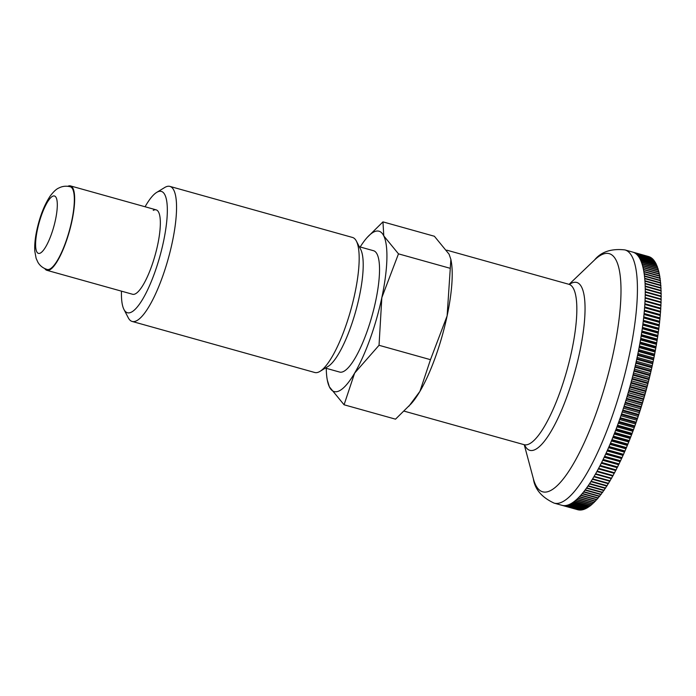 <?xml version="1.0" encoding="UTF-8"?>
<svg xmlns="http://www.w3.org/2000/svg" width="696" height="696" viewBox="0 0 696 696"><rect width="100%" height="100%" fill="white"/><g stroke="black" fill="none" stroke-linecap="round" stroke-linejoin="round"><path stroke-width="1.04" d="M145.081 206.764A62.997 16.06 105.6 0 1 156.678 192.409L164.691 187.52A70.113 17.878 105.6 0 1 165.196 187.224A70.113 17.878 105.6 0 1 169.894 186.398L352.515 237.458A70.113 17.878 105.6 0 1 356.387 241.112A70.113 17.878 105.6 0 1 350.854 309.79A70.113 17.878 105.6 0 1 319.969 371.377A70.113 17.878 105.6 0 1 319.464 371.673A70.113 17.878 105.6 0 1 314.766 372.499L132.144 321.448A70.113 17.878 105.6 0 1 128.273 317.785L123.949 309.45A62.997 16.06 105.6 0 1 121.478 291.163M356.387 241.112L360.711 249.446A62.997 16.06 105.6 0 1 355.734 311.155A62.997 16.06 105.6 0 1 327.981 366.496L319.969 371.377M169.894 186.398A70.113 17.878 105.6 0 1 170.398 250.508A70.113 17.878 105.6 0 1 136.842 320.621A70.113 17.878 105.6 0 1 132.144 321.448M156.678 192.409A62.997 16.06 105.6 0 1 157.131 192.139A62.997 16.06 105.6 0 1 163.49 241.66A62.997 16.06 105.6 0 1 131.657 311.999A62.997 16.06 105.6 0 1 123.949 309.45M359.301 246.741L373.552 250.725A62.997 16.06 105.6 0 1 374.004 308.328A62.997 16.06 105.6 0 1 343.85 371.325A62.997 16.06 105.6 0 1 339.631 372.064L325.38 368.08M339.752 390.595A83.259 21.228 105.6 0 1 329.391 386.863L344.076 404.785L354.629 373.108A83.259 21.228 105.6 0 1 339.752 390.595M382.957 221.876L367.192 237.449A83.259 21.228 105.6 0 1 373.421 232.194A83.259 21.228 105.6 0 1 383.792 235.927A83.259 21.228 105.6 0 1 381.834 297.636A83.259 21.228 105.6 0 1 354.629 373.108L379.033 345.294L381.834 297.636L398.477 253.849L383.792 235.927L382.957 221.876L434.391 236.257L449.077 254.179L450.869 259.373L447.119 315.888L430.476 359.675L419.923 391.361A83.259 21.228 105.6 0 1 411.275 403.593L395.519 419.166L344.076 404.785M360.18 246.984A83.259 21.228 105.6 0 1 367.192 237.449M153.251 210.383A43.822 11.171 105.6 0 1 156.191 209.87A43.822 11.171 105.6 0 1 156.504 249.934A43.822 11.171 105.6 0 1 135.529 293.755A43.822 11.171 105.6 0 1 132.597 294.269L46.902 270.318A43.822 11.171 105.6 0 1 44.814 268.613M327.311 380.112L329.391 386.863A83.259 21.228 105.6 0 1 327.311 380.112A83.259 21.228 105.6 0 1 326.259 368.332M450.869 259.373L451.165 260.93A83.259 21.228 105.6 0 1 447.119 315.888A83.259 21.228 105.6 0 1 419.923 391.361L408.822 406.316M398.477 253.849L449.912 268.23M379.033 345.294L430.476 359.675M569.084 284.351L594.532 259.991C601.196 251.769 611.332 248.411 624.938 249.916A131.457 33.521 105.6 0 1 629.402 354.795A131.457 33.521 105.6 0 1 562.96 501.581A131.457 33.521 105.6 0 1 554.147 503.13L561.95 505.313A131.457 33.521 -74.4 0 0 562.116 505.357L578.063 509.811A131.457 33.521 105.6 0 0 578.219 509.855L562.281 505.392A131.457 33.521 -74.4 0 0 563.151 505.557L579.098 510.011A131.457 33.521 105.6 0 0 579.263 510.038L563.325 505.574A131.457 33.521 -74.4 0 0 564.23 505.635L580.168 510.09A131.457 33.521 105.6 0 0 580.342 510.09L564.395 505.635A131.457 33.521 -74.4 0 0 565.326 505.583L581.273 510.038A131.457 33.521 105.6 0 0 581.447 510.02L565.509 505.566A131.457 33.521 -74.4 0 0 566.466 505.409L582.413 509.863A131.457 33.521 105.6 0 0 582.587 509.829L566.648 505.366A131.457 33.521 -74.4 0 0 567.632 505.105L583.579 509.568A131.457 33.521 105.6 0 0 583.761 509.507L567.814 505.052A131.457 33.521 -74.4 0 0 568.823 504.687L584.77 509.141A131.457 33.521 105.6 0 0 584.962 509.063L569.015 504.609A131.457 33.521 -74.4 0 0 570.05 504.13L585.997 508.593A131.457 33.521 105.6 0 0 586.189 508.498L570.242 504.035A131.457 33.521 -74.4 0 0 570.772 503.756A131.457 33.521 -74.4 0 0 571.294 503.46L587.241 507.915A131.457 33.521 105.6 0 0 587.441 507.802L571.494 503.347A131.457 33.521 -74.4 0 0 572.573 502.669L588.52 507.123A131.457 33.521 105.6 0 0 588.72 506.984L572.773 502.529A131.457 33.521 -74.4 0 0 573.878 501.746L589.817 506.201A131.457 33.521 105.6 0 0 590.025 506.053L574.078 501.59A131.457 33.521 -74.4 0 0 575.201 500.711L591.139 505.165A131.457 33.521 105.6 0 0 591.348 504.992L575.409 500.537A131.457 33.521 -74.4 0 0 576.54 499.545L592.487 504.008A131.457 33.521 105.6 0 0 592.696 503.808L576.758 499.354A131.457 33.521 -74.4 0 0 577.906 498.266L593.853 502.721A131.457 33.521 105.6 0 0 594.071 502.512L578.124 498.058A131.457 33.521 -74.4 0 0 579.289 496.866L595.237 501.329A131.457 33.521 105.6 0 0 595.454 501.094L579.516 496.639A131.457 33.521 -74.4 0 0 580.699 495.352L596.637 499.815A131.457 33.521 105.6 0 0 596.863 499.563L580.916 495.108A131.457 33.521 -74.4 0 0 582.117 493.725L598.064 498.188A131.457 33.521 105.6 0 0 598.282 497.918L582.343 493.464A131.457 33.521 -74.4 0 0 583.553 491.985L599.491 496.439A131.457 33.521 105.6 0 0 599.717 496.161L583.779 491.698A131.457 33.521 -74.4 0 0 584.997 490.132L600.944 494.586A131.457 33.521 105.6 0 0 601.17 494.29L585.223 489.827A131.457 33.521 -74.4 0 0 586.458 488.166L602.405 492.62A131.457 33.521 105.6 0 0 602.632 492.307L586.685 487.844A131.457 33.521 -74.4 0 0 587.929 486.095L603.876 490.55A131.457 33.521 105.6 0 0 604.102 490.219L588.163 485.756A131.457 33.521 -74.4 0 0 589.408 483.911L605.355 488.375A131.457 33.521 105.6 0 0 605.59 488.018L589.643 483.563A131.457 33.521 -74.4 0 0 590.895 481.632L606.842 486.086A131.457 33.521 105.6 0 0 607.077 485.721L591.13 481.267A131.457 33.521 -74.4 0 0 592.392 479.248L608.339 483.703A131.457 33.521 105.6 0 0 608.574 483.32L592.627 478.865A131.457 33.521 -74.4 0 0 593.888 476.769L609.835 481.223A131.457 33.521 105.6 0 0 610.07 480.823L594.123 476.368A131.457 33.521 -74.4 0 0 595.393 474.185L611.34 478.648A131.457 33.521 105.6 0 0 611.575 478.23L595.628 473.776A131.457 33.521 -74.4 0 0 596.898 471.514L612.845 475.968A482.137 10.849 15.3 0 1 612.671 475.986A482.137 466.076 -79.6 0 1 611.575 478.23M71.714 221.015A42.943 10.953 -74.4 0 0 70.261 186.754C66.137 185.736 62.292 186.171 58.725 188.068C56.463 188.947 53.644 191.565 50.269 195.933C44.327 204.902 39.837 216.36 36.81 230.306C35.122 238.119 34.452 245.07 34.8 251.16L36.122 258.338L37.915 262.296C39.977 265.802 43.048 268.186 47.137 269.465A42.943 10.953 -74.4 0 0 50.016 268.96A42.943 10.953 -74.4 0 0 71.714 221.015M67.834 186.284A43.822 11.171 105.6 0 1 70.496 185.91A43.822 11.171 105.6 0 1 70.809 225.982A43.822 11.171 105.6 0 1 49.834 269.796A43.822 11.171 105.6 0 1 46.902 270.318M588.024 506.984A482.137 406.69 -8.8 0 1 587.441 507.802M586.719 507.775A482.137 399.339 -7.3 0 1 586.189 508.498M585.432 508.437A482.137 391.578 -5.9 0 1 584.962 509.063M584.179 508.976A482.137 383.444 -4.6 0 1 583.761 509.507M582.943 509.385A482.137 374.918 -3.4 0 1 582.587 509.829M632.908 252.152L648.524 256.511A482.137 332.331 -149.9 0 1 648.533 256.546M624.938 249.916L632.742 252.1A131.457 33.521 -74.4 0 1 633.43 252.326L649.368 256.78A131.457 33.521 105.6 0 1 649.525 256.841A482.137 342.432 -149 0 1 649.559 256.989M649.525 256.841L633.586 252.378A131.457 33.521 -74.4 0 1 634.395 252.752L650.342 257.207A131.457 33.521 105.6 0 1 650.49 257.294A482.137 352.202 -148 0 1 650.543 257.555M650.49 257.294L634.552 252.831A131.457 33.521 -74.4 0 1 635.335 253.309L651.282 257.764A131.457 33.521 105.6 0 1 651.421 257.868A482.137 361.624 -147 0 1 651.482 258.251M651.421 257.868L635.483 253.405A131.457 33.521 -74.4 0 1 636.231 253.988L652.178 258.442A131.457 33.521 105.6 0 1 652.317 258.564A482.137 370.69 -145.9 0 1 652.387 259.069M652.317 258.564L636.37 254.101A131.457 33.521 -74.4 0 1 637.092 254.788L653.039 259.243A131.457 33.521 105.6 0 1 653.17 259.382A482.137 379.381 -144.7 0 1 653.248 260M653.17 259.382L637.223 254.927A131.457 33.521 -74.4 0 1 637.91 255.71L653.857 260.173A131.457 33.521 105.6 0 1 653.988 260.33A482.137 387.707 -143.5 0 1 654.066 261.052M653.988 260.33L638.041 255.867A131.457 33.521 -74.4 0 1 638.693 256.763L654.64 261.217A131.457 33.521 105.6 0 1 654.753 261.392A482.137 395.65 -142.1 0 1 654.84 262.235M654.753 261.392L638.815 256.937A131.457 33.521 -74.4 0 1 639.433 257.929L655.38 262.383A131.457 33.521 105.6 0 1 655.493 262.575A482.137 403.202 -140.7 0 1 655.571 263.523M655.493 262.575L639.546 258.12A131.457 33.521 -74.4 0 1 640.129 259.208L656.076 263.671A131.457 33.521 105.6 0 1 656.18 263.88A482.137 410.353 -139.1 0 1 656.258 264.941M656.18 263.88L640.242 259.425A131.457 33.521 -74.4 0 1 640.79 260.617L656.737 265.072A131.457 33.521 105.6 0 1 656.833 265.298A482.137 417.095 -137.3 0 1 656.893 266.464M656.833 265.298L640.885 260.843A131.457 33.521 -74.4 0 1 641.399 262.131L657.346 266.594A131.457 33.521 105.6 0 1 657.442 266.838A482.137 423.438 -135.4 0 1 657.494 268.108M657.442 266.838L641.495 262.383A131.457 33.521 -74.4 0 1 641.973 263.767L657.911 268.23A131.457 33.521 105.6 0 1 657.998 268.491A482.137 429.354 -133.3 0 1 658.042 269.865M657.998 268.491L642.06 264.036A131.457 33.521 -74.4 0 1 642.495 265.515L658.442 269.97A131.457 33.521 105.6 0 1 658.52 270.257A482.137 434.843 -131 0 1 658.555 271.727M658.52 270.257L642.573 265.802A131.457 33.521 -74.4 0 1 642.973 267.377L658.921 271.832A131.457 33.521 105.6 0 1 658.99 272.136A482.137 439.915 -128.4 0 1 659.008 273.702M658.99 272.136L643.052 267.673A131.457 33.521 -74.4 0 1 643.417 269.343L659.356 273.806A131.457 33.521 105.6 0 1 659.425 274.12A482.137 444.544 -125.5 0 1 659.425 275.79M659.425 274.12L643.478 269.665A131.457 33.521 -74.4 0 1 643.8 271.423L659.747 275.877A131.457 33.521 105.6 0 1 659.808 276.216A482.137 448.737 -122.2 0 1 659.791 277.982M659.808 276.216L643.861 271.762A131.457 33.521 -74.4 0 1 644.148 273.606L660.095 278.061A131.457 33.521 105.6 0 1 660.147 278.417A482.137 452.487 -118.6 0 1 660.112 280.27M660.147 278.417L644.2 273.954A131.457 33.521 -74.4 0 1 644.444 275.894L660.391 280.349A131.457 33.521 105.6 0 1 660.434 280.723A482.137 455.784 -114.5 0 1 660.382 282.663M660.434 280.723L644.487 276.26A131.457 33.521 -74.4 0 1 644.696 278.278L660.643 282.741A131.457 33.521 105.6 0 1 660.678 283.124A482.137 458.638 -109.9 0 1 660.6 285.16M660.678 283.124L644.731 278.67A131.457 33.521 -74.4 0 1 644.905 280.766L660.852 285.23A131.457 33.521 105.6 0 1 660.878 285.63A482.137 461.039 -104.9 0 1 660.782 287.752M660.878 285.63L644.931 281.167A131.457 33.521 -74.4 0 1 645.062 283.359L661.009 287.813A131.457 33.521 105.6 0 1 661.026 288.222A482.137 462.988 -99.2 0 1 660.904 290.432M661.026 288.222L645.088 283.768A131.457 33.521 -74.4 0 1 645.175 286.03L661.122 290.493A131.457 33.521 105.6 0 1 661.13 290.919A482.137 464.476 -93.1 0 1 660.991 293.207M661.13 290.919L645.183 286.465A131.457 33.521 -74.4 0 1 645.236 288.805L661.183 293.26A131.457 33.521 105.6 0 1 661.191 293.703A482.137 465.502 -86.5 0 1 661.017 296.07M661.191 293.703L645.244 289.249A131.457 33.521 -74.4 0 1 645.253 291.659L661.2 296.122A131.457 33.521 105.6 0 1 661.2 296.574A482.137 466.076 -79.6 0 1 661.009 299.019M661.2 296.574L645.253 292.12A131.457 33.521 -74.4 0 1 645.227 294.608L661.174 299.062A131.457 33.521 105.6 0 1 661.157 299.532A482.137 466.19 -72.6 0 1 660.939 302.029A482.137 3.793 -164.3 0 1 661.096 302.09A131.457 33.521 105.6 0 1 661.078 302.577A482.137 465.842 -65.6 0 1 660.843 305.065A482.137 18.435 -163.8 0 1 660.965 305.196A131.457 33.521 105.6 0 1 660.939 305.692A482.137 465.032 -58.8 0 1 660.687 308.171A482.137 33.06 -163.3 0 1 660.791 308.38A131.457 33.521 105.6 0 1 660.765 308.894A482.137 463.762 -52.4 0 1 660.495 311.356A482.137 47.65 -162.9 0 1 660.574 311.643A131.457 33.521 105.6 0 1 660.539 312.156A482.137 462.031 -46.6 0 1 660.252 314.609A482.137 62.196 -162.4 0 1 660.313 314.975A131.457 33.521 105.6 0 1 660.269 315.497A482.137 459.856 -41.2 0 1 659.965 317.933A482.137 76.673 -161.9 0 1 659.999 318.368A131.457 33.521 105.6 0 1 659.947 318.907A482.137 457.22 -36.4 0 1 659.625 321.326A482.137 91.08 -161.5 0 1 659.643 321.83A131.457 33.521 105.6 0 1 659.582 322.379A482.137 454.131 -32.1 0 1 659.251 324.771A482.137 105.401 -161 0 1 659.234 325.345A131.457 33.521 105.6 0 1 659.173 325.902A482.137 450.599 -28.2 0 1 658.825 328.277A482.137 119.616 -160.5 0 1 658.79 328.93A131.457 33.521 105.6 0 1 658.712 329.495A482.137 446.615 -24.8 0 1 658.355 331.844A482.137 133.71 -160 0 1 658.294 332.558A131.457 33.521 105.6 0 1 658.216 333.132A482.137 442.195 -21.7 0 1 657.842 335.455A482.137 147.674 -159.5 0 1 657.755 336.238A131.457 33.521 105.6 0 1 657.668 336.82A482.137 437.34 -19 0 1 657.285 339.109A482.137 161.489 -159 0 1 657.172 339.97A131.457 33.521 105.6 0 1 657.076 340.553A482.137 432.051 -16.6 0 1 656.685 342.815A482.137 175.148 -158.5 0 1 656.545 343.737A131.457 33.521 105.6 0 1 656.45 344.329A482.137 426.335 -14.3 0 1 656.05 346.556A482.137 188.625 -157.9 0 1 655.884 347.548A131.457 33.521 105.6 0 1 655.771 348.148A482.137 420.201 -12.3 0 1 655.362 350.34A482.137 201.927 -157.4 0 1 655.171 351.393A131.457 33.521 105.6 0 1 655.127 351.628A131.457 33.521 105.6 0 1 655.058 351.993A482.137 413.65 -10.5 0 1 655.014 352.211A482.137 413.65 -10.5 0 1 654.64 354.151A482.137 215.029 -156.8 0 1 654.527 354.699A482.137 215.029 -156.8 0 1 654.414 355.264A131.457 33.521 105.6 0 1 654.301 355.874A482.137 406.69 -8.8 0 1 653.875 357.988A482.137 227.914 -156.2 0 1 653.622 359.171A131.457 33.521 105.6 0 1 653.5 359.78A482.137 399.339 -7.3 0 1 653.065 361.85A482.137 240.572 -155.6 0 1 652.796 363.095A131.457 33.521 105.6 0 1 652.657 363.712A482.137 391.578 -5.9 0 1 652.222 365.739A482.137 253.005 -155 0 1 651.926 367.044A131.457 33.521 105.6 0 1 651.787 367.662A482.137 383.444 -4.6 0 1 651.343 369.646A482.137 265.176 -154.4 0 1 651.012 371.003A131.457 33.521 105.6 0 1 650.864 371.629A482.137 374.918 -3.4 0 1 650.429 373.561A482.137 277.086 -153.7 0 1 650.064 374.979A131.457 33.521 105.6 0 1 649.916 375.605A482.137 366.035 -2.3 0 1 649.472 377.484A482.137 288.727 -153 0 1 649.09 378.963A131.457 33.521 105.6 0 1 648.924 379.59A482.137 356.787 -1.2 0 1 648.481 381.417A482.137 300.08 -152.3 0 1 648.072 382.948A131.457 33.521 105.6 0 1 647.906 383.574A482.137 347.182 -0.3 0 1 647.454 385.349A482.137 311.138 -151.5 0 1 647.019 386.933A131.457 33.521 105.6 0 1 646.845 387.559A482.137 337.238 0.7 0 1 646.401 389.281A482.137 321.891 -150.7 0 1 645.932 390.917A131.457 33.521 105.6 0 1 645.758 391.543A482.137 326.963 1.5 0 1 645.314 393.214A482.137 332.331 -149.9 0 1 644.809 394.893A131.457 33.521 105.6 0 1 644.635 395.519A482.137 316.358 2.4 0 1 644.192 397.129A482.137 342.432 -149 0 1 643.661 398.86A131.457 33.521 105.6 0 1 643.478 399.478A482.137 305.448 3.2 0 1 643.043 401.035A482.137 352.202 -148 0 1 642.486 402.81A131.457 33.521 105.6 0 1 642.295 403.428A482.137 294.234 3.9 0 1 641.86 404.915A482.137 361.624 -147 0 1 641.277 406.734A131.457 33.521 105.6 0 1 641.086 407.351A482.137 282.733 4.6 0 1 640.651 408.778A482.137 370.69 -145.9 0 1 640.042 410.64A131.457 33.521 105.6 0 1 639.841 411.249A482.137 270.944 5.3 0 1 639.415 412.615A482.137 379.381 -144.7 0 1 638.78 414.52A131.457 33.521 105.6 0 1 638.58 415.129A482.137 258.895 6 0 1 638.162 416.425A482.137 387.707 -143.5 0 1 637.492 418.366A131.457 33.521 105.6 0 1 637.292 418.966A482.137 246.593 6.6 0 1 636.875 420.21A482.137 395.65 -142.1 0 1 636.179 422.185A131.457 33.521 105.6 0 1 635.979 422.776A482.137 234.039 7.2 0 1 635.57 423.942A482.137 403.202 -140.7 0 1 634.848 425.961A131.457 33.521 105.6 0 1 634.639 426.544A482.137 221.258 7.8 0 1 634.343 427.379A482.137 221.258 7.8 0 1 634.239 427.649A482.137 410.353 -139.1 0 1 633.917 428.536A482.137 410.353 -139.1 0 1 633.499 429.693A131.457 33.521 105.6 0 1 633.282 430.267A482.137 208.261 8.4 0 1 633.195 430.511A482.137 208.261 8.4 0 1 632.89 431.303A482.137 417.095 -137.3 0 1 632.125 433.373A131.457 33.521 105.6 0 1 631.907 433.947A482.137 195.054 8.9 0 1 631.524 434.913A482.137 423.438 -135.4 0 1 630.724 437.01A131.457 33.521 105.6 0 1 630.506 437.575A482.137 181.665 9.5 0 1 630.141 438.471A482.137 429.354 -133.3 0 1 629.315 440.594A131.457 33.521 105.6 0 1 629.097 441.151A482.137 168.084 10 0 1 628.74 441.977A482.137 434.843 -131 0 1 627.888 444.126A131.457 33.521 105.6 0 1 627.67 444.674A482.137 154.347 10.5 0 1 627.331 445.423A482.137 439.915 -128.4 0 1 626.452 447.589A131.457 33.521 105.6 0 1 626.226 448.128A482.137 140.453 11 0 1 625.895 448.807A482.137 444.544 -125.5 0 1 624.999 450.991A131.457 33.521 105.6 0 1 624.764 451.521A482.137 126.42 11.5 0 1 624.46 452.13A482.137 448.737 -122.2 0 1 623.529 454.331A131.457 33.521 105.6 0 1 623.303 454.845A482.137 112.256 12 0 1 623.007 455.375A482.137 452.487 -118.6 0 1 622.059 457.594A131.457 33.521 105.6 0 1 621.824 458.098A482.137 97.988 12.5 0 1 621.545 458.56A482.137 455.784 -114.5 0 1 620.571 460.787A131.457 33.521 105.6 0 1 620.345 461.283A482.137 83.624 13 0 1 620.075 461.665A482.137 458.638 -109.9 0 1 619.083 463.901A131.457 33.521 105.6 0 1 618.848 464.389A482.137 69.182 13.4 0 1 618.605 464.693A482.137 461.039 -104.9 0 1 617.587 466.938A131.457 33.521 105.6 0 1 617.352 467.407A482.137 54.662 13.9 0 1 617.126 467.642A482.137 462.988 -99.2 0 1 616.082 469.896A131.457 33.521 105.6 0 1 615.847 470.348A482.137 40.09 14.4 0 1 615.638 470.513A482.137 464.476 -93.1 0 1 614.585 472.767A131.457 33.521 105.6 0 1 614.342 473.202A482.137 25.482 14.8 0 1 614.159 473.289A482.137 465.502 -86.5 0 1 613.08 475.542A131.457 33.521 105.6 0 1 612.845 475.968M611.175 478.596A482.137 466.19 -72.6 0 1 610.07 480.823M609.661 481.18A482.137 465.842 -65.6 0 1 608.574 483.32M608.147 483.65A482.137 465.032 -58.8 0 1 607.077 485.721M606.634 486.034A482.137 463.762 -52.4 0 1 605.59 488.018M605.137 488.314A482.137 462.031 -46.6 0 1 604.102 490.219M603.632 490.489A482.137 459.856 -41.2 0 1 602.632 492.307M602.144 492.55A482.137 457.22 -36.4 0 1 601.17 494.29M600.665 494.508A482.137 454.131 -32.1 0 1 599.717 496.161M599.204 496.361A482.137 450.599 -28.2 0 1 598.282 497.918M597.742 498.101A482.137 446.615 -24.8 0 1 596.863 499.563M596.307 499.719A482.137 442.195 -21.7 0 1 595.454 501.094M594.88 501.224A482.137 437.34 -19 0 1 594.071 502.512M593.471 502.616A482.137 432.051 -16.6 0 1 592.696 503.808M592.078 503.887A482.137 426.335 -14.3 0 1 591.348 504.992M590.704 505.044A482.137 420.201 -12.3 0 1 590.025 506.053M589.355 506.079A482.137 413.65 -10.5 0 1 588.72 506.984M596.863 471.566L612.671 475.986M613.08 475.542L597.133 471.088A131.457 33.521 -74.4 0 0 598.403 468.747L614.342 473.202M598.334 468.869L614.159 473.289M614.585 472.767L598.638 468.304A131.457 33.521 -74.4 0 0 599.909 465.894L615.847 470.348M599.804 466.085L615.638 470.513M616.082 469.896L600.143 465.433A131.457 33.521 -74.4 0 0 601.405 462.953L617.352 467.407M601.274 463.214L617.126 467.642M617.587 466.938L601.64 462.483A131.457 33.521 -74.4 0 0 602.901 459.925L618.848 464.389M602.745 460.265L618.605 464.693M619.083 463.901L603.136 459.447A131.457 33.521 -74.4 0 0 604.398 456.828L620.345 461.283M604.206 457.228L620.075 461.665M620.571 460.787L604.633 456.332A131.457 33.521 -74.4 0 0 605.877 453.644L621.824 458.098M605.659 454.123L621.545 458.56M622.059 457.594L606.112 453.139A131.457 33.521 -74.4 0 0 607.356 450.39L623.303 454.845M607.112 450.938L623.007 455.375M623.529 454.331L607.591 449.868A131.457 33.521 -74.4 0 0 608.826 447.067L624.764 451.521M608.556 447.685L624.46 452.13M624.999 450.991L609.052 446.536A131.457 33.521 -74.4 0 0 610.279 443.674L626.226 448.128M609.983 444.361L625.895 448.807M626.452 447.589L610.505 443.135A131.457 33.521 -74.4 0 0 611.723 440.211L627.67 444.674M611.41 440.968L627.331 445.423M627.888 444.126L611.949 439.663A131.457 33.521 -74.4 0 0 613.15 436.697L629.097 441.151M612.819 437.523L628.74 441.977M629.315 440.594L613.376 436.14A131.457 33.521 -74.4 0 0 614.559 433.121L630.506 437.575M614.211 434.017L630.141 438.471M630.724 437.01L614.785 432.555A131.457 33.521 -74.4 0 0 615.96 429.493L631.907 433.947M615.595 430.459L631.524 434.913M632.125 433.373L616.178 428.919A131.457 33.521 -74.4 0 0 617.335 425.813L633.282 430.267M616.952 426.848L632.89 431.303M633.499 429.693L617.552 425.23A131.457 33.521 -74.4 0 0 618.692 422.089L634.639 426.544M618.3 423.185L634.239 427.649M634.848 425.961L618.901 421.498A131.457 33.521 -74.4 0 0 620.032 418.322L635.979 422.776M619.623 419.488L635.57 423.942M636.179 422.185L620.24 417.722A131.457 33.521 -74.4 0 0 621.345 414.512L637.292 418.966M620.919 415.747L636.875 420.21M637.492 418.366L621.545 413.911A131.457 33.521 -74.4 0 0 622.633 410.666L638.58 415.129M622.207 411.971L638.162 416.425M638.78 414.52L622.833 410.066A131.457 33.521 -74.4 0 0 623.903 406.795L639.841 411.249M623.459 408.16L639.415 412.615M640.042 410.64L624.095 406.186A131.457 33.521 -74.4 0 0 625.138 402.888L641.086 407.351M624.695 404.315L640.651 408.778M641.277 406.734L625.33 402.279A131.457 33.521 -74.4 0 0 626.356 398.965L642.295 403.428M625.895 400.452L641.86 404.915M642.486 402.81L626.539 398.347A131.457 33.521 -74.4 0 0 627.54 395.024L643.478 399.478M627.079 396.572L643.043 401.035M643.661 398.86L627.722 394.397A131.457 33.521 -74.4 0 0 628.688 391.056L644.635 395.519M628.227 392.666L644.192 397.129M644.809 394.893L628.871 390.439A131.457 33.521 -74.4 0 0 629.81 387.089L645.758 391.543M629.349 388.751L645.314 393.214M645.932 390.917L629.984 386.463A131.457 33.521 -74.4 0 0 630.907 383.105L646.845 387.559M630.437 384.818L646.401 389.281M647.019 386.933L631.072 382.478A131.457 33.521 -74.4 0 0 631.959 379.12L647.906 383.574M631.49 380.886L647.454 385.349M648.072 382.948L632.125 378.493A131.457 33.521 -74.4 0 0 632.986 375.127L648.924 379.59M632.516 376.954L648.481 381.417M649.09 378.963L633.143 374.5A131.457 33.521 -74.4 0 0 633.969 371.142L649.916 375.605M633.508 373.021L649.472 377.484M650.064 374.979L634.126 370.524A131.457 33.521 -74.4 0 0 634.926 367.166L650.864 371.629M634.465 369.098L650.429 373.561M651.012 371.003L635.065 366.548A131.457 33.521 -74.4 0 0 635.84 363.208L651.787 367.662M635.387 365.183L651.343 369.646M651.926 367.044L635.979 362.581A131.457 33.521 -74.4 0 0 636.718 359.258L652.657 363.712M636.274 361.276L652.222 365.739M652.796 363.095L636.849 358.64A131.457 33.521 -74.4 0 0 637.553 355.325L653.5 359.78M637.118 357.396L653.065 361.85M653.622 359.171L637.684 354.708A131.457 33.521 -74.4 0 0 638.354 351.419L654.301 355.874M637.928 353.533L653.875 357.988M654.414 355.264L638.476 350.81A131.457 33.521 -74.4 0 0 639.111 347.539L655.058 351.993M638.693 349.688L654.64 354.151M655.171 351.393L639.224 346.93A131.457 33.521 -74.4 0 0 639.824 343.685L655.771 348.148M639.424 345.877L655.362 350.34M655.884 347.548L639.937 343.084A131.457 33.521 -74.4 0 0 640.503 339.874L656.45 344.329M640.111 342.101L656.05 346.556M656.545 343.737L640.607 339.283A131.457 33.521 -74.4 0 0 641.138 336.098L657.076 340.553M640.755 338.36L656.685 342.815M657.172 339.97L641.225 335.507A131.457 33.521 -74.4 0 0 641.721 332.366L657.668 336.82M641.364 334.663L657.285 339.109M657.755 336.238L641.808 331.783A131.457 33.521 -74.4 0 0 642.269 328.677L658.216 333.132M641.929 331L657.842 335.455M658.294 332.558L642.347 328.103A131.457 33.521 -74.4 0 0 642.773 325.032L658.712 329.495M642.452 327.398L658.355 331.844M658.79 328.93L642.843 324.466A131.457 33.521 -74.4 0 0 643.226 321.448L659.173 325.902M642.93 323.84L658.825 328.277M659.234 325.345L643.295 320.891A131.457 33.521 -74.4 0 0 643.635 317.915L659.582 322.379M643.356 320.334L659.251 324.771M659.643 321.83L643.696 317.367A131.457 33.521 -74.4 0 0 644 314.444L659.947 318.907M643.748 316.889L659.625 321.326M659.999 318.368L644.052 313.913A131.457 33.521 -74.4 0 0 644.322 311.042L660.269 315.497M644.096 313.505L659.965 317.933M660.313 314.975L644.365 310.512A131.457 33.521 -74.4 0 0 644.592 307.702L660.539 312.156M644.392 310.181L660.252 314.609M660.574 311.643L644.635 307.188A131.457 33.521 -74.4 0 0 644.818 304.43L660.765 308.894M644.653 306.927L660.495 311.356M660.791 308.38L644.853 303.926A131.457 33.521 -74.4 0 0 645.001 301.238L660.939 305.692M644.861 303.752L660.687 308.171M660.965 305.196L645.018 300.742A131.457 33.521 -74.4 0 0 645.131 298.114L661.078 302.577M645.027 300.646L660.843 305.065M661.096 302.09L645.149 297.636A131.457 33.521 -74.4 0 0 645.218 295.078L661.157 299.532M645.149 297.61L660.939 302.029M450.965 259.982A83.259 21.228 105.6 0 1 442.212 335.776A83.259 21.228 105.6 0 1 410.327 404.602M594.532 259.991A123.653 31.529 105.6 0 1 600.961 255.101A123.653 31.529 105.6 0 1 613.454 352.289A123.653 31.529 105.6 0 1 550.954 490.358A123.653 31.529 105.6 0 1 533.371 478.744C534.815 489.245 541.74 497.37 554.147 503.13M569.441 284.403A87.165 22.229 105.6 0 1 570.929 283.481A87.165 22.229 105.6 0 1 579.733 351.985A87.165 22.229 105.6 0 1 535.676 449.303A87.165 22.229 105.6 0 1 524.575 444.866M569.911 284.386L568.928 284.307A83.259 21.228 105.6 0 1 571.755 350.732A83.259 21.228 105.6 0 1 529.682 443.691A83.259 21.228 105.6 0 1 524.097 444.674L524.975 445.127M55.489 219.762A29.797 7.595 -74.4 0 0 52.478 196.342A29.797 7.595 -74.4 0 0 37.419 229.61A29.797 7.595 -74.4 0 0 40.429 253.031A29.797 7.595 -74.4 0 0 55.489 219.762M524.253 444.727L533.371 478.744M404.202 411.162L524.097 444.674M70.496 185.91L156.191 209.87M655.014 352.211A490.784 490.784 0 0 0 655.127 351.628M633.195 430.511A490.784 490.784 0 0 0 633.917 428.536M634.343 427.379A490.784 490.784 0 0 0 654.527 354.699M446.736 250.151L568.928 284.307"/></g></svg>
